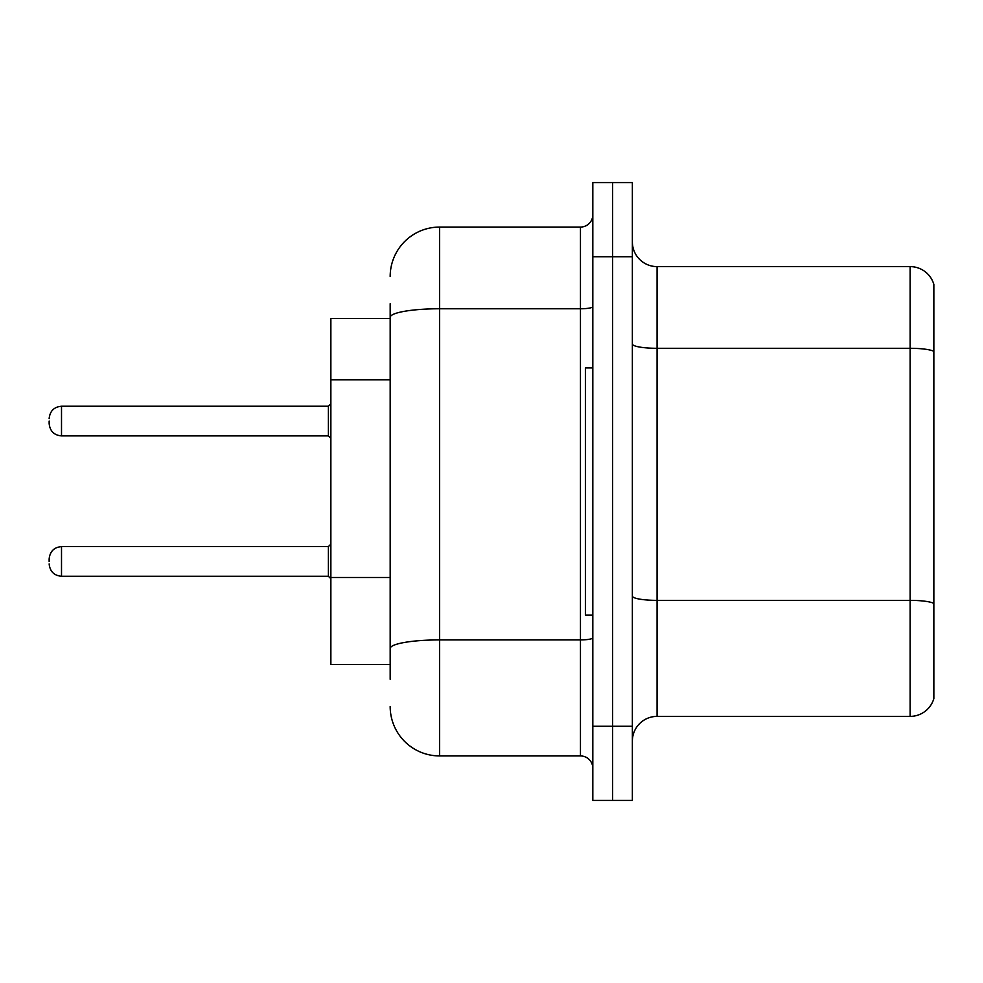 <?xml version="1.0" encoding="UTF-8"?>
<svg xmlns="http://www.w3.org/2000/svg" width="983" height="983" viewBox="0 0 983 983"><rect width="100%" height="100%" fill="white"/><g stroke="black" fill="none" stroke-linecap="round" stroke-linejoin="round"><path stroke-width="1.47" d="M390.177 364.951L390.177 303.686L390.177 318.517L330.866 318.517L330.866 664.483L390.177 664.483M632.364 741.096A24.71 24.71 0 0 1 657.074 716.386L910.123 716.386L910.123 266.614L657.074 266.614A24.71 24.71 0 0 1 632.364 241.904A24.71 24.71 0 0 0 657.074 266.614L657.074 716.386M612.593 726.265L612.593 800.408L632.364 800.408L632.364 726.265L612.593 726.265L612.593 800.408L592.823 800.408L592.823 726.265L612.593 726.265L612.593 256.735L612.593 726.265M592.823 726.265L592.823 182.592L612.593 182.592L612.593 256.735L612.593 182.592L632.364 182.592L632.364 726.265M933.85 284.406A24.71 24.71 0 0 0 910.123 266.614A24.71 24.71 0 0 1 933.85 284.406L933.85 698.594A24.71 24.71 0 0 1 910.123 716.386M390.177 679.314L390.177 303.686M390.177 276.506A49.42 49.42 0 0 1 439.61 227.073L439.61 755.927L580.462 755.927L580.462 227.073A12.361 12.361 0 0 0 592.823 214.724M439.61 227.073L580.462 227.073M390.177 657.074L390.177 592.307M592.823 768.276A12.361 12.361 0 0 0 580.462 755.927M439.61 755.927A49.42 49.42 0 0 1 390.177 706.494M49.15 561.44L49.15 558.971L49.15 561.44M49.15 421.068L49.15 423.538L49.15 421.068M592.823 367.937L585.401 367.937L585.401 615.063L592.823 615.063M390.177 379.782L330.866 379.782M390.177 577.476L330.866 577.476M933.85 351.398A24.71 4.288 180 0 0 910.123 348.301L657.074 348.301A24.71 4.288 0 0 1 632.364 344.013M933.85 603.451A24.71 4.288 180 0 0 910.123 600.367L657.074 600.367A24.71 4.288 -0 0 1 632.364 596.079M632.364 256.735L592.823 256.735M592.823 637.758A12.361 2.15 0 0 1 580.462 639.908L439.61 639.908A49.42 8.577 180 0 0 390.177 648.485M390.177 317.349A49.42 8.577 180 0 1 439.61 308.76L580.462 308.76A12.361 2.15 0 0 0 592.823 306.622M49.15 558.971C49.949 551.389 54.065 547.273 61.511 546.609L61.511 576.259L328.396 576.259L328.396 546.609L330.866 544.14M328.396 406.237L61.511 406.237L61.511 435.899L328.396 435.899L328.396 406.237L330.866 403.767M328.396 576.259L330.866 578.729M61.511 546.609L328.396 546.609M61.511 576.259C54.065 575.596 49.949 571.479 49.15 563.91M61.511 435.899C54.065 435.236 49.949 431.119 49.15 423.538M61.511 406.237C54.065 406.901 49.949 411.029 49.15 418.598M328.396 435.899L330.866 438.369"/></g></svg>
